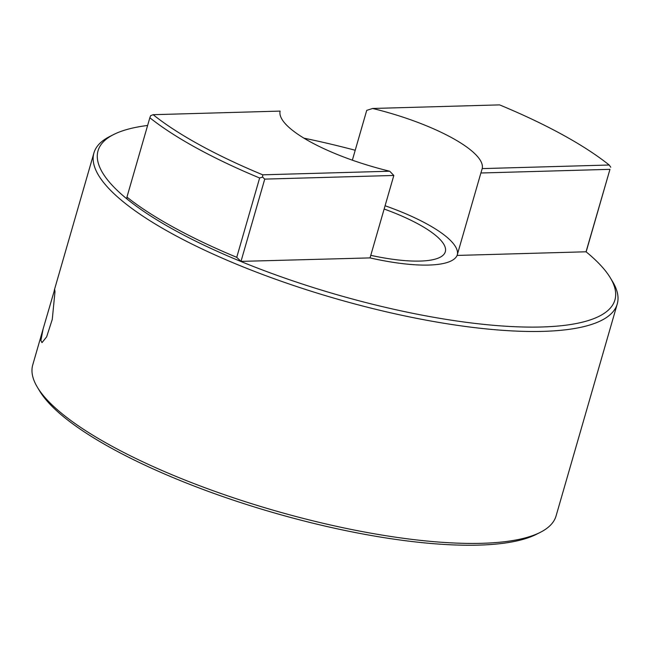 <?xml version="1.0" encoding="UTF-8"?>
<svg xmlns="http://www.w3.org/2000/svg" width="650" height="650" viewBox="0 0 650 650"><rect width="100%" height="100%" fill="white"/><g stroke="black" fill="none" stroke-linecap="round" stroke-linejoin="round"><path stroke-width="0.97" d="M40.893 340.502L43.152 328.827L54.665 289.477L54.998 291.639L52.268 319.402L46.646 336.846L41.998 342.648L40.893 340.502M540.142 532.431L536.274 534.381A269.035 72.044 -163.9 0 1 478.814 545.114A269.035 72.044 -163.9 0 1 220.618 495.804A269.035 72.044 -163.9 0 1 39.674 391.04L37.44 387.335A272.35 72.93 16.1 0 0 220.61 493.382A272.35 72.93 16.1 0 0 481.975 543.303A272.35 72.93 16.1 0 0 540.142 532.431A272.35 72.93 16.1 0 0 556.075 515.929L617.248 303.989A272.35 72.93 -163.9 0 1 543.148 331.362A272.35 72.93 -163.9 0 1 247.162 268.515A272.35 72.93 -163.9 0 1 93.925 152.945A272.35 72.93 -163.9 0 1 109.858 136.443L113.782 134.461A268.986 72.036 16.1 0 0 126.921 198.924L126.945 197.088A272.35 72.93 16.1 0 0 236.738 257.327L259.634 177.994A272.35 72.93 -163.9 0 1 149.841 117.764L126.945 197.088M43.152 328.827L32.752 364.877A272.35 72.93 16.1 0 0 37.44 387.335M389.716 171.226L262.738 174.817A269.035 72.044 16.1 0 1 153.14 114.692L280.109 111.101A105.072 28.137 16.1 0 0 310.342 141.854A105.072 28.137 16.1 0 0 389.716 171.226L393.827 175.459L264.737 179.116L240.996 261.381L236.738 257.327M126.921 198.924A268.986 72.036 16.1 0 0 241.085 261.552A268.986 72.036 16.1 0 0 541.734 326.983A268.986 72.036 16.1 0 0 610.285 277.769A268.986 72.036 16.1 0 0 586.048 251.786L609.96 169.341L480.886 172.998L482.219 168.602A105.072 28.137 16.1 0 0 451.986 137.849A105.072 28.137 16.1 0 0 372.613 108.477L366.73 110.37L352.357 160.168M457.446 254.223A105.072 28.137 16.1 0 0 427.099 224.063A105.072 28.137 16.1 0 0 385.084 205.749M610.285 277.769L612.56 281.539A272.35 72.93 -163.9 0 1 617.248 303.989M355.217 150.264A268.986 72.036 16.1 0 0 303.916 138.157M370.776 255.336A92.666 24.814 16.1 0 0 445.307 251.761A92.666 24.814 16.1 0 0 418.738 224.299A92.666 24.814 16.1 0 0 384.142 209.024M147.623 125.458A268.986 72.036 16.1 0 0 113.782 134.461M393.827 175.459L370.037 257.904L240.996 261.381M480.886 172.998L457.096 255.434L586.048 251.786M370.037 257.904A105.072 28.137 16.1 0 0 457.096 255.434M609.96 169.341L586.211 251.631M482.219 168.602L609.188 165.011A269.035 72.044 16.1 0 0 499.59 104.886L372.613 108.477M609.188 165.011L610.764 167.229M153.14 114.692L150.646 115.659L149.841 117.764M259.634 177.994L262.608 177.084L264.737 179.116M262.738 174.817L262.608 177.084M54.259 290.347L93.925 152.945"/></g></svg>

